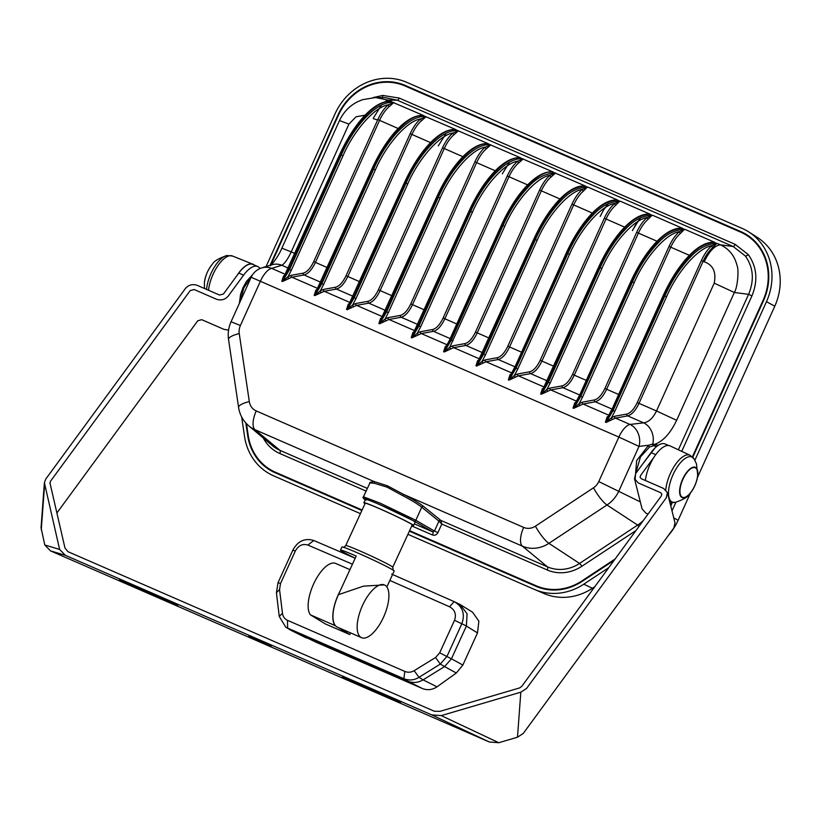 <?xml version="1.0" encoding="UTF-8"?>
<svg xmlns="http://www.w3.org/2000/svg" width="821" height="821" viewBox="0 0 821 821"><rect width="100%" height="100%" fill="white"/><g stroke="black" fill="none" stroke-linecap="round" stroke-linejoin="round"><path stroke-width="1.23" d="M665.78 489.88A25.451 10.611 -66.5 0 1 675.426 464.532A25.451 10.611 -66.5 0 1 690.009 455.265L670.141 445.926A26.087 10.878 113.5 0 0 655.466 455.029A26.087 10.878 113.5 0 0 645.388 480.521M237.043 275.435A26.087 10.878 -66.5 0 1 252.858 264.188A26.087 10.878 -66.5 0 1 254.13 264.967M386.865 586.912L394.172 571.036A28.756 1.293 -155.3 0 0 392.017 569.446A28.756 1.293 -155.3 0 0 357.381 552.81A28.756 1.293 -155.3 0 0 341.926 546.981L340.479 550.111A28.756 1.293 24.7 0 1 356.201 556.053L338.416 594.681L363.436 586.163L384.382 584.88M355.216 558.188A28.756 1.293 24.7 0 1 342.634 551.702A28.756 1.293 24.7 0 1 340.479 550.111M345.733 545.575L365.201 503.294A25.882 1.17 24.7 0 1 379.117 508.538A25.882 1.17 24.7 0 1 412.224 524.937L392.766 567.219A25.882 1.17 24.7 0 0 390.817 565.792A25.882 1.17 24.7 0 0 359.649 550.819A25.882 1.17 24.7 0 0 345.733 545.575C344.153 547.145 343.26 547.679 343.086 547.176M361.548 637.671A28.756 11.987 -66.5 0 1 362.625 605.221A28.756 11.987 -66.5 0 1 384.515 584.942A28.756 11.987 -66.5 0 1 384.023 616.089A28.756 11.987 -66.5 0 1 361.548 637.671L337.339 627.131A28.756 11.987 -66.5 0 1 338.416 594.681M365.037 503.653A27.319 1.232 24.7 0 1 363.888 502.688L365.458 499.301A27.319 1.232 24.7 0 1 390.786 509.605A27.319 1.232 24.7 0 1 415.098 522.146L413.527 525.543A27.319 1.232 24.7 0 1 412.06 525.296M363.888 502.688A27.319 1.232 24.7 0 1 389.226 513.002A27.319 1.232 24.7 0 1 413.527 525.543M352.445 564.201L307.896 545.072C302.641 543.471 298.444 545.442 295.324 550.994L280.515 583.505L279.54 589.55L282.475 613.328C282.988 616.643 284.651 618.972 287.473 620.317L287.607 628.086L285.698 627.07L290.552 630.097L316.885 642.576L422.538 688.583L407.698 681.143C412.85 683.226 417.971 682.815 423.072 679.88L418.997 677.315C414.174 680.27 409.125 680.742 403.87 678.721L287.607 628.086L291.198 630.405L407.698 681.143L403.87 678.721L404.815 671.414C407.975 672.686 411.095 672.44 414.164 670.675L435.571 657.508L439.697 652.828L454.506 620.317C456.558 614.303 454.906 609.787 449.559 606.77L389.842 580.447M423.072 679.88L444.613 666.56L440.282 664.086L418.997 677.315L414.164 670.675M444.613 666.56L451.458 658.801L462.849 665.051L477.494 632.909L478.869 621.189L472.588 612.22M391.679 574.105L454.146 601.619C462.726 606.596 465.281 613.985 461.833 623.786L447.024 656.307L440.282 664.086L435.571 657.508M477.494 632.909L466.369 626.054L467.108 613.862L460.201 604.584L454.146 601.619L449.559 606.77M466.369 626.054L451.458 658.801M285.698 627.07L279.243 616.448L276.42 592.721L278.011 582.694L292.82 550.183C297.828 541.039 304.817 537.817 313.786 540.495L355.185 558.249M290.552 630.097L306.52 638.05M349.941 569.641L335.707 563.442A28.981 12.079 113.5 0 0 314.433 582.233A28.981 12.079 113.5 0 0 310.379 614.826L335.071 625.581A28.981 12.079 -66.5 0 1 339.894 591.459M338.314 627.552L349.787 634.541L325.321 623.929L310.379 614.826M335.071 625.581L335.625 625.92M350.546 632.878L349.787 634.541M287.473 620.317L404.815 671.414M282.475 613.328L279.243 616.448M279.54 589.55L276.42 592.721M295.324 550.994L292.82 550.183M307.896 545.072L313.786 540.495M454.506 620.317L466.41 625.951M422.538 688.583C427.556 690.461 432.38 689.876 436.998 686.838L456.312 673.004L462.849 665.051M656.738 446.439L653.526 445.762L649.555 446.983L640.472 456.917L635.659 473.584M642.699 463.978L654.994 447.989M649.555 446.983A1.437 1.047 60.9 0 1 648.59 445.249L652.798 443.997L658.329 445.29M655.579 446.08A1.437 1.252 107.2 0 1 654.973 444.253C663.286 441.113 670.5 433.129 676.648 420.301L656.502 410.972L714.219 283.153L734.354 292.481L676.648 420.301M551.137 176.946A1.437 0.985 50.1 0 1 550.019 175.273L555.571 173.026L551.137 176.946C547.32 180.251 544.046 184.889 541.326 190.852L477.196 332.885C473.881 339.986 470.105 344.163 465.887 345.436A1.437 1.242 79.7 0 1 465.097 343.578C468.832 342.521 472.291 338.693 475.472 332.084L539.602 190.061C542.578 183.606 546.047 178.68 550.019 175.273C536.575 177.305 515.639 200.909 504.782 226.278L449.795 347.16L452.884 345.795L465.097 343.578M521.489 352.178L509.554 346.975C506.229 354.077 502.462 358.254 498.244 359.526A1.437 1.242 79.7 0 1 497.454 357.679C501.179 356.612 504.648 352.784 507.83 346.175L571.96 204.152C574.936 197.697 578.405 192.771 582.376 189.364C568.932 191.396 547.987 214.999 537.139 240.368L535.425 239.568C542.281 224.328 550.768 211.428 560.887 200.858C568.83 192.114 577.645 187.516 587.333 187.065L583.495 191.036C579.677 194.341 576.404 198.98 573.684 204.952L509.554 346.975L507.83 346.175M553.847 366.269L541.911 361.066C538.586 368.167 534.82 372.354 530.602 373.617A1.437 1.242 79.7 0 1 529.812 371.769C533.537 370.712 537.006 366.874 540.187 360.265L604.318 218.242C607.294 211.787 610.762 206.861 614.734 203.454C601.29 205.486 580.344 229.1 569.497 254.459L567.783 253.658C574.638 238.418 583.126 225.518 593.244 214.958C601.188 206.204 610.003 201.607 619.691 201.155L615.853 205.127C612.035 208.431 608.761 213.07 606.042 219.043L541.911 361.066L540.187 360.265M586.204 380.359L574.269 375.156C570.944 382.258 567.178 386.445 562.96 387.707A1.437 1.242 79.7 0 1 562.169 385.86C565.895 384.803 569.364 380.965 572.545 374.366L636.675 232.333C639.651 225.878 643.12 220.952 647.092 217.555C633.648 219.576 612.702 243.19 601.855 268.549L600.141 267.749C606.986 252.519 615.473 239.609 625.602 229.049C633.545 220.295 642.361 215.697 652.048 215.246L648.21 219.217C644.393 222.522 641.119 227.16 638.399 233.133L574.269 375.156L572.545 374.366M618.562 394.449L606.627 389.246C603.302 396.348 599.535 400.535 595.307 401.797A1.437 1.242 79.7 0 1 594.517 399.95C598.252 398.893 601.711 395.055 604.903 388.456L669.033 246.423C672.009 239.968 675.478 235.042 679.449 231.645C666.005 233.667 645.06 257.281 634.212 282.64L632.498 281.849C639.343 266.609 647.831 253.699 657.96 243.139C665.903 234.396 674.718 229.788 684.406 229.336L680.558 233.308C676.74 236.612 673.477 241.251 670.747 247.224L606.627 389.246L604.903 388.456M653.526 445.762A1.437 1.211 88.2 0 1 652.798 443.997A17.251 14.419 83.2 0 0 643.613 422.836L627.665 415.888L615.452 418.105L630.025 424.447L643.613 422.836C648.713 422.086 653.013 418.135 656.502 410.972L638.984 403.347C635.659 410.438 631.893 414.626 627.665 415.888A1.437 1.242 79.7 0 1 626.875 414.041C630.61 412.984 634.069 409.156 637.26 402.547L701.391 260.514C704.367 254.069 707.835 249.132 711.807 245.736C698.363 247.757 677.417 271.371 666.57 296.73L664.846 295.94C671.701 280.7 680.188 267.8 690.307 257.23C698.261 248.486 707.076 243.878 716.754 243.427L712.915 247.408C709.098 250.703 705.834 255.341 703.104 261.314L638.984 403.347L637.26 402.547M479.043 359.896L475.954 365.797L477.668 360.593L478.941 359.803M579.657 186.316L584.891 185.998C575.778 186.695 567.362 191.478 559.655 200.324C549.854 211.038 541.532 224.01 534.676 239.239L482.953 353.789L475.954 365.797L476.591 366.074L483.702 354.118L535.425 239.568L533.999 239.003M514.89 366.771L498.244 359.526L486.032 361.743L476.591 366.074L482.153 361.25L485.242 359.896L497.454 357.679M511.391 373.986L508.312 379.887L510.026 374.684L511.298 373.894M612.014 200.406L617.248 200.088C608.125 200.796 599.72 205.568 592.013 214.425C582.212 225.128 573.889 238.1 567.034 253.34L515.311 367.88L508.312 379.887L508.948 380.164L516.06 368.208L567.783 253.658L566.357 253.094M547.248 380.872L530.602 373.617L518.39 375.833L508.948 380.164L514.51 375.341L517.599 373.986L529.812 371.769M640.277 217.914L632.406 230.475M543.748 388.076L540.67 393.977L542.373 388.774L543.656 387.984M644.372 214.497L649.606 214.178C640.483 214.886 632.078 219.659 624.37 228.515C614.57 239.219 606.247 252.191 599.392 267.43L547.669 381.981L540.67 393.977L541.306 394.254L548.418 382.299L600.141 267.749L598.714 267.184M579.605 394.963L562.96 387.707L550.737 389.924L541.306 394.254L546.868 389.431L549.947 388.076L562.169 385.86M576.106 402.167L573.027 408.068L574.731 402.865L576.014 402.074M676.73 228.587L681.964 228.279C672.84 228.977 664.435 233.749 656.728 242.606C646.927 253.309 638.605 266.281 631.749 281.521L580.026 396.071L573.027 408.068L573.663 408.345L580.775 396.389L632.498 281.849L631.072 281.275M611.963 409.053L595.307 401.797L583.095 404.014L573.663 408.345L579.226 403.522L582.305 402.167L594.517 399.95M608.464 416.257L605.385 422.168L607.088 416.955L608.371 416.165M709.087 242.677L714.321 242.369C705.198 243.067 696.793 247.839 689.086 256.696C679.285 267.4 670.962 280.372 664.107 295.611L612.384 410.161L605.385 422.168L606.021 422.446L613.133 410.479L664.846 295.94L663.43 295.365M614.662 416.257A1.437 1.242 79.7 0 0 615.452 418.105L606.021 422.446L611.583 417.622L614.662 416.257L626.875 414.041M714.219 283.153C716.425 272.028 713.08 264.906 704.151 261.776C709.467 250.949 714.917 245.305 720.489 244.853C729.171 248.968 734.703 255.916 737.084 265.696C738.982 269.329 737.699 287.442 734.354 292.481L748.578 294.329C754.468 280.094 753.391 267.318 745.355 256.008L733.163 246.495A2.873 1.201 113.5 0 0 735.206 244.381L748.3 254.613A2.873 1.108 -37.7 0 1 745.355 256.008M712.915 247.408A1.437 0.985 50.1 0 1 711.807 245.736L717.349 243.478L720.489 244.853L733.163 246.495L397.251 100.203A2.873 1.201 113.5 0 0 399.293 98.089L735.206 244.381M680.558 233.308A1.437 0.985 50.1 0 1 679.449 231.645L684.991 229.387L714.875 242.4L713.069 242.236C696.772 242.339 676.884 265.665 663.327 295.303L611.707 409.915M648.21 219.217A1.437 0.985 50.1 0 1 647.092 217.555L652.633 215.297L682.518 228.31L680.712 228.146C664.415 228.248 644.536 251.575 630.969 281.213L579.349 395.825M615.853 205.127A1.437 0.985 50.1 0 1 614.734 203.454L620.286 201.207L650.16 214.219L648.262 214.055M583.495 191.036A1.437 0.985 50.1 0 1 582.376 189.364L587.928 187.116L617.803 200.129L615.996 199.965C599.699 200.057 579.821 223.394 566.254 253.022L514.634 367.644M504.782 226.278L503.068 225.477C509.923 210.238 518.41 197.338 528.529 186.767C536.472 178.024 545.288 173.426 554.975 172.974L585.445 186.039L583.546 185.874M439.019 521.191L438.937 521.14A1.437 1.283 129 0 1 440.764 520.37L440.805 520.401A1.437 1.242 -52.9 0 0 439.019 521.191L441.79 524.044L440.805 520.401L547.433 566.839A37.448 34.02 -62.1 0 0 579.564 563.432L637.64 525.081A37.448 34.02 -62.1 0 0 643.315 520.524M482.543 352.681L465.887 345.436L453.674 347.652L444.233 351.983L451.345 340.027L503.068 225.477L502.319 225.149C516.04 194.146 538.484 170.337 552.533 171.907L554.975 172.974A1.437 1.283 -84.8 0 1 555.16 173.067A1.437 1.406 54.1 0 0 555.376 173.169M446.583 345.713L445.31 346.503L443.597 351.706L444.233 351.983L449.795 347.16A1.437 1.078 56.1 0 0 450.821 348.904M634.992 480.665L636.665 460.55L648.59 445.249L639.005 446.388L618.921 490.896A30.88 28.047 117.9 0 1 606.976 504.997L548.91 543.338A30.88 28.047 117.9 0 1 522.413 546.16L547.433 566.839A2.873 1.201 -66.5 0 1 547.227 569.969L441.79 524.044L437.911 532.644C436.608 534.912 434.822 535.703 432.534 535.005A2.873 1.201 113.5 0 0 432.677 531.834L414.051 521.048L379.856 504.628C364.709 498.326 360.132 496.838 366.125 500.174M437.911 532.644L434.463 531.043L438.937 521.14L421.737 507.193C417.776 504.053 411.444 500.205 402.752 495.638L387.102 487.151L387.327 485.765L403.624 494.427L402.752 495.638M678.382 449.795L748.578 294.329L751.933 295.878L681.728 451.376M270.735 265.142L338.406 115.268A53.498 48.603 -62.1 0 1 404.989 85.948L740.542 232.086A53.498 48.603 117.9 0 1 743.6 233.564A53.498 48.603 117.9 0 1 763.12 300.24L692.39 456.876M743.6 233.564L745.294 234.467A53.498 48.603 117.9 0 1 755.32 241.743M671.794 502.503L670.562 505.213M615.114 558.998L581.976 580.878A53.498 48.603 117.9 0 1 536.082 585.753L409.587 530.664M546.375 589.396A53.498 48.603 117.9 0 1 537.776 586.656L409.525 530.797M362.112 509.995L275.363 472.208A53.498 48.603 -62.1 0 1 272.305 470.731A53.498 48.603 -62.1 0 1 248.229 435.52L246.474 423.698M362.051 510.128L275.363 472.208M272.305 470.731L274.009 471.634A53.498 48.603 -62.1 0 0 277.057 473.112M478.448 360.645A1.437 1.088 54.2 0 1 477.668 360.593M483.179 362.995A1.437 1.078 56.1 0 1 482.153 361.25L485.427 354.918L482.276 353.543M510.806 374.735A1.437 1.088 54.2 0 1 510.026 374.684M515.537 377.085A1.437 1.078 56.1 0 1 514.51 375.341L517.784 369.009L514.531 367.572L510.529 375.187M543.163 388.836A1.437 1.088 54.2 0 1 542.373 388.774M547.894 391.176A1.437 1.078 56.1 0 1 546.868 389.431L550.132 383.099L546.991 381.734M575.511 402.926A1.437 1.088 54.2 0 1 574.731 402.865M580.252 405.266A1.437 1.078 56.1 0 1 579.226 403.522L582.489 397.19L579.246 395.753L575.244 403.368M607.868 417.017A1.437 1.088 54.2 0 1 607.088 416.955M612.61 419.357A1.437 1.078 56.1 0 1 611.583 417.622L614.847 411.28L611.604 409.853L607.602 417.458M446.686 345.805L443.597 351.706L450.596 339.699L453.069 340.828M432.739 329.488L420.526 331.705L417.437 333.069L411.875 337.893L421.317 333.562L433.529 331.335C437.593 330.216 441.37 326.029 444.838 318.794L508.969 176.761C511.74 170.727 515.013 166.088 518.78 162.856L523.213 158.935L517.661 161.183C513.669 164.621 510.2 169.547 507.245 175.971L443.124 317.994C439.933 324.603 436.474 328.431 432.739 329.488A1.437 1.242 -100.3 0 0 433.529 331.335L450.185 338.591M414.225 331.612L412.953 332.413L411.249 337.616L414.328 331.705M400.381 315.397L388.169 317.614L385.09 318.979L379.528 323.802L388.959 319.461L401.171 317.245C405.235 316.116 409.012 311.939 412.481 304.704L476.611 162.671C479.392 156.637 482.656 151.998 486.422 148.765L490.855 144.845L485.303 147.092C481.311 150.53 477.843 155.456 474.887 161.87L410.767 303.903C407.575 310.512 404.117 314.34 400.381 315.397A1.437 1.242 -100.3 0 0 401.171 317.245L417.827 324.5M381.868 317.522L380.595 318.312L378.892 323.525L381.97 317.614M368.024 301.307L355.811 303.524L352.732 304.878L347.17 309.712L356.601 305.371L368.814 303.154C372.878 302.025 376.654 297.849 380.123 290.613L444.253 148.58C447.035 142.536 450.298 137.907 454.064 134.675L458.498 130.744L452.956 133.002C448.954 136.44 445.485 141.366 442.529 147.78L378.409 289.813C375.218 296.412 371.759 300.25 368.024 301.307A1.437 1.242 -100.3 0 0 368.814 303.154L385.47 310.41M349.52 303.431L348.237 304.222L346.534 309.435L349.613 303.524M335.666 287.217L323.453 289.433L320.375 290.788L314.812 295.611L324.244 291.281L336.456 289.064C340.52 287.935 344.297 283.758 347.765 276.513L411.896 134.49C414.677 128.445 417.94 123.807 421.707 120.574L426.14 116.654L420.598 118.912C416.596 122.339 413.127 127.276 410.182 133.69L346.052 275.723C342.86 282.321 339.401 286.16 335.666 287.217A1.437 1.242 -100.3 0 0 336.456 289.064L353.112 296.319M317.163 289.341L315.88 290.131L314.176 295.334L317.255 289.433M303.308 273.126L291.096 275.343L288.017 276.698L282.455 281.521L291.886 277.19L304.098 274.973C308.173 273.845 311.939 269.657 315.408 262.422L379.538 120.4C382.319 114.355 385.583 109.716 389.349 106.484L393.782 102.563L388.241 104.811C384.249 108.249 380.77 113.185 377.824 119.599L313.694 261.622C310.502 268.231 307.044 272.069 303.308 273.126A1.437 1.242 -100.3 0 0 304.098 274.973L320.754 282.229M284.805 275.251L283.522 276.041L281.819 281.244L284.897 275.343M370.055 482.635L363.436 496.797L379.928 503.047L415.837 520.257L434.463 531.043L432.677 531.834L414.318 523.839M369.707 482.902L374.253 483.23L387.102 487.151M387.327 485.765L373.771 481.424A1.437 1.232 -74 0 1 374.253 483.23M240.04 301.871L243.816 287.925L251.678 276.195M285.328 274.327L271.659 268.375L281.808 265.265C284.682 263.613 287.812 259.159 291.219 251.893L281.86 248.168C277.17 259.457 269.001 267.277 270.499 265.388M288.397 268.139L281.808 265.265A17.251 15.609 -107.1 0 0 271.956 264.762L261.807 267.882A17.251 17.251 0 0 0 251.144 277.272L231.06 321.77L240.409 325.496L260.503 280.998A17.251 7.194 -66.5 0 1 271.659 268.375A17.251 15.609 -107.1 0 0 261.807 267.882M294.996 253.535L291.219 251.893L348.935 124.074L340.428 120.913M551.189 171.774L553.087 171.948L522.618 158.874C507.614 156.893 484.411 180.363 470.71 211.387L472.434 212.187C483.282 186.819 504.217 163.205 517.661 161.183A1.437 0.985 -129.9 0 0 518.78 162.856M469.284 210.812L470.71 211.387L418.987 325.937L411.875 337.893L411.249 337.616L418.248 325.609L469.961 211.059C483.682 180.045 506.126 156.247 520.175 157.817L514.941 158.125M518.831 157.683L520.73 157.858L490.26 144.783C475.256 142.792 452.053 166.273 438.352 197.297L440.077 198.097C450.924 172.728 471.859 149.114 485.303 147.092A1.437 0.985 -129.9 0 0 486.422 148.765M436.926 196.722L438.352 197.297L386.629 311.847L379.528 323.802L378.892 323.525L385.891 311.518L437.603 196.968C451.324 165.955 473.779 142.146 487.818 143.726L482.584 144.034M486.473 143.593L488.372 143.757L457.902 130.693C442.899 128.702 419.695 152.183 405.995 183.206L407.719 183.996C418.566 158.638 439.512 135.024 452.956 133.002A1.437 0.985 -129.9 0 0 454.064 134.675M404.579 182.631L405.995 183.206L354.272 297.746L347.17 309.712L346.534 309.435L353.533 297.428L405.246 182.878C418.967 151.864 441.421 128.055 455.46 129.636L450.226 129.944M438.26 145.922L446.142 133.351M454.116 129.502L456.024 129.667L425.545 116.603C410.541 114.612 387.338 138.092 373.637 169.105L375.361 169.906C386.209 144.547 407.154 120.933 420.598 118.912A1.437 0.985 -129.9 0 0 421.707 120.574M372.221 168.541L373.637 169.105L321.914 283.656L314.812 295.611L314.176 295.334L321.175 283.337L372.898 168.787C386.609 137.774 409.063 113.965 423.113 115.535L417.868 115.853M421.758 115.412L423.667 115.576L393.187 102.512C378.183 100.521 354.98 124.002 341.279 155.015L343.004 155.816C353.851 130.457 374.797 106.843 388.241 104.811A1.437 0.985 -129.9 0 0 389.349 106.484M339.863 154.451L341.279 155.015L289.567 269.565L282.455 281.521L281.819 281.244L288.818 269.247L340.541 154.697C354.251 123.684 376.706 99.875 390.755 101.445L385.521 101.763M373.545 117.742L381.426 105.17M380.677 103.846L388.169 100.121L375.556 97.525L362.554 99.68L358.161 101.496C350.013 105.386 343.814 111.666 339.576 120.348L281.86 248.168M348.935 124.074L356.088 116.777L365.15 115.166M389.4 101.322L391.309 101.486L388.169 100.121L397.251 100.203L385.028 97.607L375.556 97.525M509.554 162.219L502.298 173.857M552.174 171.774A1.437 1.037 -82 0 0 552.338 171.846A1.437 1.303 93.9 0 1 552.533 171.907L547.299 172.215M445.31 346.503A1.437 1.088 -125.8 0 0 446.09 346.554M417.571 325.362L420.711 326.727L417.437 333.069A1.437 1.078 -123.9 0 0 418.464 334.814M412.953 332.413A1.437 1.088 -125.8 0 0 413.733 332.464M385.213 311.272L388.354 312.637L385.09 318.979A1.437 1.078 -123.9 0 0 386.106 320.713M380.595 318.312A1.437 1.088 -125.8 0 0 381.375 318.374M352.856 297.181L355.996 298.546L352.732 304.878A1.437 1.078 -123.9 0 0 353.748 306.623M348.237 304.222A1.437 1.088 -125.8 0 0 349.017 304.283M320.498 283.091L323.638 284.456L320.375 290.788A1.437 1.078 -123.9 0 0 321.391 292.533M315.88 290.131A1.437 1.088 -125.8 0 0 316.66 290.193M288.14 269.001L291.281 270.366L288.017 276.698A1.437 1.078 -123.9 0 0 289.033 278.442M283.522 276.041A1.437 1.088 -125.8 0 0 284.302 276.092M614.2 560.24L582.233 581.35A54.063 49.116 117.9 0 1 536.123 586.399A54.063 49.116 117.9 0 1 535.846 586.276L409.351 531.187M361.876 510.508L275.127 472.732A54.063 49.116 117.9 0 1 247.696 435.653L245.828 423M543.8 593.429A56.67 51.487 -62.1 0 0 544.097 593.552A56.67 51.487 -62.1 0 0 592.423 588.267L594.825 586.676M266.076 266.568L335.05 113.811A57.521 52.257 117.9 0 1 406.641 82.285L742.194 228.423A57.521 52.257 117.9 0 1 748.906 232.015L757.485 237.526A56.67 51.487 117.9 0 1 774.788 306.182L697.47 477.422M668.212 535.661A56.67 51.487 -62.1 0 0 678.125 520.257L673.754 517.897M690.41 493.041L678.125 520.257M270.068 265.337L337.924 115.063A54.063 49.116 117.9 0 1 405.225 85.435L740.778 231.573A54.063 49.116 117.9 0 1 747.089 234.939A54.063 49.116 117.9 0 1 763.592 300.445L692.791 457.266M672.327 502.575L670.767 506.023M360.429 513.648L273.701 475.872A57.521 52.257 117.9 0 1 244.525 436.433L241.651 416.935M608.741 567.701L583.782 584.183A57.521 52.257 117.9 0 1 534.717 589.55A57.521 52.257 117.9 0 1 534.42 589.427L407.904 534.317M748.906 232.015A57.521 52.257 117.9 0 1 766.475 301.697L694.874 460.273M675.909 502.267L671.999 510.929M750.979 237.751A53.262 48.398 -62.1 0 0 749.686 237.136M278.904 473.912A53.262 48.398 -62.1 0 0 283.912 476.488L361.907 510.457M409.371 531.125L538.073 587.179M431.723 714.875L441.236 715.614L520.822 692.185L526.579 688.439L666.231 497.875L667.411 492.641L674.985 522.792L673.805 528.026L523.244 733.461L517.487 737.217L498.799 742.718L489.295 741.979L50.512 550.881L44.786 544.98L41.05 527.708L44.385 482.676L59.615 549.423L65.352 555.314L431.723 714.875L489.295 741.979M228.587 330.083L224.02 329.385L201.73 319.677L197.799 320.724L56.844 513.053M648.046 514.059L645.86 513.104L642.084 508.928L634.52 478.766L638.286 482.943L660.577 492.651L661.829 494.047L661.439 495.792L521.787 686.346L519.631 687.916L440.046 711.345L434.381 711.253L67.999 551.691L64.972 547.997L49.927 482.799M49.937 483.353L50.574 481.127L190.226 290.572L194.156 289.526L216.446 299.224C221.085 300.763 225.016 299.706 228.238 296.083L243.57 275.168L238.778 273.085L223.445 294L219.515 295.047L197.225 285.339C192.586 283.809 188.656 284.856 185.433 288.479L45.781 479.043L44.385 482.676M667.411 492.641L663.645 488.464L641.355 478.756L640.093 477.37L640.483 475.626L654.091 457.061M668.705 445.516L665.143 443.966A25.882 10.786 113.5 0 0 651.022 452.617L635.69 473.532L634.52 478.766M432.072 715.04L448.615 722.829M498.799 742.718L441.236 715.614M393.977 699.964L400.607 702.602L384.957 695.171L342.378 676.884L393.977 699.964L394.244 699.369M255.526 638.81L248.907 636.172L253.905 638.759L271.187 646.23L255.526 638.81M126.106 582.438L119.476 579.8L135.126 587.231L177.705 605.518L126.106 582.438M65.352 555.314L50.512 550.881M520.822 692.185L517.487 737.217M59.615 549.423L44.786 544.98M44.591 484.78L41.255 529.812M238.778 273.085A25.882 10.786 -66.5 0 1 252.899 264.424L257.691 266.517A25.882 10.786 -66.5 0 1 259.97 268.559M243.57 275.168A25.882 10.786 -66.5 0 1 257.691 266.517M690.009 455.265A25.451 10.611 -66.5 0 1 690.02 455.275L694.156 459.031L696.465 463.896L697.758 475.38A16.512 6.886 -66.5 0 1 689.681 493.914A16.512 6.886 -66.5 0 1 679.757 493.626A16.512 6.886 -66.5 0 1 686.366 472.773A16.512 6.886 -66.5 0 1 697.337 469.797A16.512 6.886 -66.5 0 1 697.758 475.38C696.824 482.317 694.135 488.495 689.681 493.914C688.234 496.767 683.431 499.599 675.262 502.401A24.62 10.263 -66.5 0 1 672.686 475.482A24.62 10.263 -66.5 0 1 694.156 459.031M697.203 470.176A16.081 6.701 -66.5 0 1 687.198 496.048A16.081 6.701 -66.5 0 1 682.066 481.322A16.081 6.701 -66.5 0 1 697.203 470.176M252.858 264.188L232.476 256.008A25.451 10.611 113.5 0 0 232.466 255.998A25.451 10.611 113.5 0 0 218.109 265.399A25.451 10.611 113.5 0 0 208.524 290.254M232.466 255.998L226.904 255.536A24.62 10.263 113.5 0 0 206.564 289.403M226.904 255.536C218.735 258.348 213.932 261.181 212.475 264.034A16.512 6.886 113.5 0 0 204.408 282.568L204.439 288.479M439.697 652.828L451.447 658.832M280.515 583.505L278.011 582.694M423.102 679.87L436.998 686.838M456.312 673.004L444.592 666.57M654.748 444.202A1.437 1.242 107.2 0 0 655.353 446.008L656.605 446.552M489.131 338.078L475.472 332.084M704.151 261.776L701.391 260.514M666.57 296.73L614.847 411.28M689.424 255.362L669.033 246.423M634.212 282.64L582.489 397.19M657.067 241.261L636.675 232.333M601.855 268.549L550.132 383.099M624.709 227.171L604.318 218.242M569.497 254.459L517.784 369.009M592.352 213.08L571.96 204.152M537.139 240.368L485.427 354.918M559.994 198.99L539.602 190.061M479.464 358.88L453.674 347.652A1.437 1.242 79.7 0 1 452.884 345.795M511.822 372.97L486.032 361.743A1.437 1.242 79.7 0 1 485.242 359.896M544.179 387.071L518.39 375.833A1.437 1.242 79.7 0 1 517.599 373.986M576.537 401.161L550.737 389.924A1.437 1.242 79.7 0 1 549.947 388.076M608.895 415.252L583.095 404.014A1.437 1.242 79.7 0 1 582.305 402.167M630.025 424.447A17.251 14.419 83.2 0 1 639.005 446.388L618.87 437.07A17.251 7.194 -66.5 0 1 630.025 424.447M717.154 243.632A1.437 1.406 54.1 0 1 716.938 243.529A1.437 1.283 -84.8 0 0 716.754 243.427L714.321 242.369A1.437 1.303 -86.1 0 0 714.126 242.298A1.437 1.037 98 0 1 713.962 242.236M684.796 229.531A1.437 1.406 54.1 0 1 684.581 229.439A1.437 1.283 -84.8 0 0 684.406 229.336L681.964 228.279A1.437 1.303 -86.1 0 0 681.769 228.207A1.437 1.037 98 0 1 681.604 228.146M652.438 215.441A1.437 1.406 54.1 0 1 652.223 215.348A1.437 1.283 -84.8 0 0 652.048 215.246L649.606 214.178A1.437 1.303 -86.1 0 0 649.411 214.117A1.437 1.037 98 0 1 649.247 214.055M620.081 201.35A1.437 1.406 54.1 0 1 619.865 201.248A1.437 1.283 -84.8 0 0 619.691 201.155L617.248 200.088A1.437 1.303 -86.1 0 0 617.053 200.026A1.437 1.037 98 0 1 616.889 199.965M587.733 187.26A1.437 1.406 54.1 0 1 587.518 187.157A1.437 1.283 -84.8 0 0 587.333 187.065L584.891 185.998A1.437 1.303 -86.1 0 0 584.696 185.936A1.437 1.037 98 0 1 584.531 185.864M414.051 521.048A1.437 1.293 120.1 0 0 415.837 520.257L421.737 507.193A1.437 1.283 -51 0 1 423.564 506.434C419.593 503.304 412.953 499.301 403.624 494.427L522.413 546.16A17.251 7.194 -66.5 0 1 523.665 527.41A13.69 12.438 -62.1 0 0 535.415 526.169A17.251 3.715 56.6 0 0 548.91 543.338L579.564 563.432A2.873 0.616 -123.4 0 1 581.812 566.295A40.311 36.627 117.9 0 1 547.227 569.969M535.415 526.169L593.48 487.818A17.251 3.715 56.6 0 0 606.976 504.997L637.64 525.081A2.873 0.616 -123.4 0 1 638.943 526.477M593.48 487.818A13.69 12.438 -62.1 0 0 598.776 481.568L640.329 501.908M423.564 506.434L440.764 520.37M432.534 535.005L411.752 525.953M635.977 530.53L581.812 566.295M748.3 254.613C756.931 266.897 758.142 280.649 751.933 295.878M582.52 581.165L581.976 580.878M537.776 586.656L536.082 585.753M263.274 438.004A40.311 36.627 -62.1 0 0 279.797 453.5L366.022 491.05M399.293 98.089L382.781 95.431L373.206 97.576M393.587 102.707A1.437 1.406 -125.9 0 1 393.372 102.615A1.437 1.283 95.2 0 0 393.187 102.512L390.755 101.445A1.437 1.303 93.9 0 0 390.55 101.383A1.437 1.037 -82 0 1 390.396 101.322M425.945 116.798A1.437 1.406 -125.9 0 1 425.73 116.705A1.437 1.283 95.2 0 0 425.545 116.603L423.113 115.535A1.437 1.303 93.9 0 0 422.907 115.474A1.437 1.037 -82 0 1 422.753 115.412M458.303 130.888A1.437 1.406 -125.9 0 1 458.087 130.796A1.437 1.283 95.2 0 0 457.902 130.693L455.46 129.636A1.437 1.303 93.9 0 0 455.265 129.564A1.437 1.037 -82 0 1 455.101 129.502M490.66 144.989A1.437 1.406 -125.9 0 1 490.445 144.886A1.437 1.283 95.2 0 0 490.26 144.783L487.818 143.726A1.437 1.303 93.9 0 0 487.623 143.654A1.437 1.037 -82 0 1 487.458 143.593M523.018 159.079A1.437 1.406 -125.9 0 1 522.803 158.976A1.437 1.283 95.2 0 0 522.618 158.874L520.175 157.817A1.437 1.303 93.9 0 0 519.98 157.745A1.437 1.037 -82 0 1 519.816 157.683M447.106 344.789L421.317 333.562A1.437 1.242 -100.3 0 1 420.526 331.705M414.749 330.699L388.959 319.461A1.437 1.242 -100.3 0 1 388.169 317.614M382.391 316.608L356.601 305.371A1.437 1.242 -100.3 0 1 355.811 303.524M350.033 302.518L324.244 291.281A1.437 1.242 -100.3 0 1 323.453 289.433M317.676 288.428L291.886 277.19A1.437 1.242 -100.3 0 1 291.096 275.343M598.776 481.568L618.87 437.07L251.144 277.272M249.297 401.561A17.251 4.536 171.6 0 0 238.593 407.462C239.753 414.862 243.149 420.988 248.773 425.842A30.88 28.047 -62.1 0 0 254.982 429.691A17.251 7.194 -66.5 0 1 256.234 410.941A13.69 12.438 117.9 0 1 249.297 401.561L239.25 333.552A13.69 12.438 117.9 0 1 240.409 325.496M256.234 410.941L523.665 527.41M248.773 425.842L272.469 445.7A37.448 34.02 117.9 0 0 280.002 450.37L254.982 429.691L373.771 481.424L369.799 482.502M450.596 339.699L502.319 225.149L501.539 224.841L449.816 339.391L450.596 339.699M443.124 317.994L456.774 323.987M410.767 303.903L424.416 309.897M378.409 289.813L392.058 295.806M346.052 275.723L359.701 281.716M313.694 261.622L327.343 267.625M291.281 270.366L343.004 155.816M377.824 119.599L398.216 128.528M323.638 284.456L375.361 169.906M410.182 133.69L430.573 142.618M355.996 298.546L407.719 183.996M442.529 147.78L462.931 156.719M388.354 312.637L440.077 198.097M474.887 161.87L495.289 170.809M420.711 326.727L472.434 212.187M507.245 175.971L527.646 184.899M449.929 339.453L445.824 347.006M501.641 224.903L501.539 224.841C515.106 195.224 534.974 171.887 551.291 171.774M367.233 488.362L280.002 450.37A2.873 1.201 -66.5 0 1 279.797 453.5M382.781 95.431A2.873 1.037 -94.9 0 1 382.258 97.586M239.25 333.552A17.251 4.536 171.6 0 0 228.546 339.453C227.694 333.336 228.525 327.446 231.06 321.77M248.291 435.93L247.696 435.653M592.423 588.267L583.782 584.183M774.788 306.182L766.475 301.697M536.4 586.512L535.846 586.276M745.273 234.447L740.778 231.573M408.263 87.375L405.225 85.435M284.189 476.211L275.127 472.732M655.815 454.711L651.022 452.617M135.126 587.231L135.455 586.512M171.086 602.881L171.343 602.296M358.028 684.303L358.346 683.585M669.69 501.939L675.262 502.401M212.475 264.034C208.031 269.442 205.342 275.62 204.408 282.568M393.269 570.277L392.766 567.219M460.201 604.584L472.722 612.302M648.374 214.055C632.057 214.148 612.179 237.485 598.612 267.123L542.886 389.277M583.659 185.874C567.342 185.967 547.463 209.304 533.896 238.932L478.181 361.096M632.509 230.537L635.885 224.143L640.749 217.688M600.151 216.446L603.527 210.053L608.392 203.587M363.426 496.797C362.441 497.382 363.293 498.491 365.992 500.112M389.513 101.322C373.186 101.424 353.317 124.761 339.761 154.379L284.035 276.544M421.871 115.412C405.543 115.525 385.675 138.852 372.118 168.479L316.393 290.634M454.229 129.502C437.901 129.615 418.033 152.942 404.476 182.57L348.751 304.724M486.586 143.593C470.259 143.706 450.39 167.032 436.823 196.66L381.108 318.815M518.934 157.683C502.616 157.796 482.748 181.123 469.181 210.751L413.466 332.905M252.622 274.655L246.372 281.521L243.016 287.648L240.563 294.421L239.383 303.339M228.546 339.453L238.593 407.462M377.65 119.969L373.278 118.624M544.097 593.552L534.717 589.55"/></g></svg>
